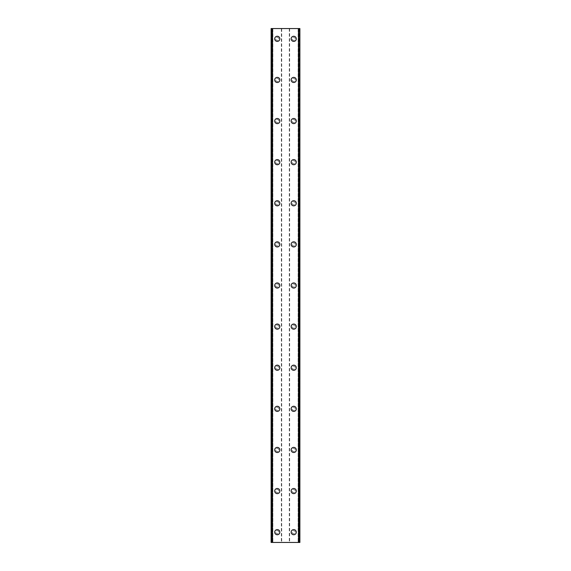 <?xml version="1.0" encoding="UTF-8"?>
<svg xmlns="http://www.w3.org/2000/svg" width="571" height="571" viewBox="0 0 571 571"><rect width="100%" height="100%" fill="white"/><g stroke="black" fill="none" stroke-linecap="round" stroke-linejoin="round"><path stroke-width="0.43" stroke-dasharray="2.85 2.14" d="M278.819 532.172A1.542 1.542 0 0 0 277.278 530.63A1.542 1.542 0 0 0 275.736 532.172A1.542 1.542 0 0 0 277.278 533.714A1.542 1.542 0 0 0 278.819 532.172A1.542 1.542 0 0 0 277.278 530.63A1.542 1.542 0 0 0 275.736 532.172A1.542 1.542 0 0 0 277.278 533.714A1.542 1.542 0 0 0 278.819 532.172M274.708 532.172A2.57 2.57 0 0 1 277.278 529.602A2.57 2.57 0 0 1 279.847 532.172A2.57 2.57 0 0 0 277.278 529.602A2.57 2.57 0 0 0 274.708 532.172A2.57 2.57 0 0 0 277.278 534.741A2.57 2.57 0 0 0 279.847 532.172A2.57 2.57 0 0 0 277.278 529.602A2.57 2.57 0 0 0 274.708 532.172A2.57 2.57 0 0 0 277.278 534.741A2.57 2.57 0 0 0 279.847 532.172A2.57 2.57 0 0 1 277.278 534.741A2.57 2.57 0 0 1 274.708 532.172M278.819 491.06A1.542 1.542 0 0 0 277.278 489.518A1.542 1.542 0 0 0 275.736 491.06A1.542 1.542 0 0 0 277.278 492.602A1.542 1.542 0 0 0 278.819 491.06A1.542 1.542 0 0 0 277.278 489.518A1.542 1.542 0 0 0 275.736 491.06A1.542 1.542 0 0 0 277.278 492.602A1.542 1.542 0 0 0 278.819 491.06M274.708 491.06A2.57 2.57 0 0 1 277.278 488.49A2.57 2.57 0 0 1 279.847 491.06A2.57 2.57 0 0 0 277.278 488.49A2.57 2.57 0 0 0 274.708 491.06A2.57 2.57 0 0 0 277.278 493.63A2.57 2.57 0 0 0 279.847 491.06A2.57 2.57 0 0 0 277.278 488.49A2.57 2.57 0 0 0 274.708 491.06A2.57 2.57 0 0 0 277.278 493.63A2.57 2.57 0 0 0 279.847 491.06A2.57 2.57 0 0 1 277.278 493.63A2.57 2.57 0 0 1 274.708 491.06M278.819 449.948A1.542 1.542 0 0 0 277.278 448.406A1.542 1.542 0 0 0 275.736 449.948A1.542 1.542 0 0 0 277.278 451.49A1.542 1.542 0 0 0 278.819 449.948A1.542 1.542 0 0 0 277.278 448.406A1.542 1.542 0 0 0 275.736 449.948A1.542 1.542 0 0 0 277.278 451.49A1.542 1.542 0 0 0 278.819 449.948M274.708 449.948A2.57 2.57 0 0 1 277.278 447.378A2.57 2.57 0 0 1 279.847 449.948A2.57 2.57 0 0 0 277.278 447.378A2.57 2.57 0 0 0 274.708 449.948A2.57 2.57 0 0 0 277.278 452.517A2.57 2.57 0 0 0 279.847 449.948A2.57 2.57 0 0 0 277.278 447.378A2.57 2.57 0 0 0 274.708 449.948A2.57 2.57 0 0 0 277.278 452.517A2.57 2.57 0 0 0 279.847 449.948A2.57 2.57 0 0 1 277.278 452.517A2.57 2.57 0 0 1 274.708 449.948M278.819 408.836A1.542 1.542 0 0 0 277.278 407.294A1.542 1.542 0 0 0 275.736 408.836A1.542 1.542 0 0 0 277.278 410.378A1.542 1.542 0 0 0 278.819 408.836A1.542 1.542 0 0 0 277.278 407.294A1.542 1.542 0 0 0 275.736 408.836A1.542 1.542 0 0 0 277.278 410.378A1.542 1.542 0 0 0 278.819 408.836M274.708 408.836A2.57 2.57 0 0 1 277.278 406.267A2.57 2.57 0 0 1 279.847 408.836A2.57 2.57 0 0 0 277.278 406.267A2.57 2.57 0 0 0 274.708 408.836A2.57 2.57 0 0 0 277.278 411.405A2.57 2.57 0 0 0 279.847 408.836A2.57 2.57 0 0 0 277.278 406.267A2.57 2.57 0 0 0 274.708 408.836A2.57 2.57 0 0 0 277.278 411.405A2.57 2.57 0 0 0 279.847 408.836A2.57 2.57 0 0 1 277.278 411.405A2.57 2.57 0 0 1 274.708 408.836M278.819 367.724A1.542 1.542 0 0 0 277.278 366.182A1.542 1.542 0 0 0 275.736 367.724A1.542 1.542 0 0 0 277.278 369.266A1.542 1.542 0 0 0 278.819 367.724A1.542 1.542 0 0 0 277.278 366.182A1.542 1.542 0 0 0 275.736 367.724A1.542 1.542 0 0 0 277.278 369.266A1.542 1.542 0 0 0 278.819 367.724M274.708 367.724A2.57 2.57 0 0 1 277.278 365.155A2.57 2.57 0 0 1 279.847 367.724A2.57 2.57 0 0 0 277.278 365.155A2.57 2.57 0 0 0 274.708 367.724A2.57 2.57 0 0 0 277.278 370.293A2.57 2.57 0 0 0 279.847 367.724A2.57 2.57 0 0 0 277.278 365.155A2.57 2.57 0 0 0 274.708 367.724A2.57 2.57 0 0 0 277.278 370.293A2.57 2.57 0 0 0 279.847 367.724A2.57 2.57 0 0 1 277.278 370.293A2.57 2.57 0 0 1 274.708 367.724M278.819 326.612A1.542 1.542 0 0 0 277.278 325.07A1.542 1.542 0 0 0 275.736 326.612A1.542 1.542 0 0 0 277.278 328.154A1.542 1.542 0 0 0 278.819 326.612A1.542 1.542 0 0 0 277.278 325.07A1.542 1.542 0 0 0 275.736 326.612A1.542 1.542 0 0 0 277.278 328.154A1.542 1.542 0 0 0 278.819 326.612M274.708 326.612A2.57 2.57 0 0 1 277.278 324.043A2.57 2.57 0 0 1 279.847 326.612A2.57 2.57 0 0 0 277.278 324.043A2.57 2.57 0 0 0 274.708 326.612A2.57 2.57 0 0 0 277.278 329.181A2.57 2.57 0 0 0 279.847 326.612A2.57 2.57 0 0 0 277.278 324.043A2.57 2.57 0 0 0 274.708 326.612A2.57 2.57 0 0 0 277.278 329.181A2.57 2.57 0 0 0 279.847 326.612A2.57 2.57 0 0 1 277.278 329.181A2.57 2.57 0 0 1 274.708 326.612M278.819 285.5A1.542 1.542 0 0 0 277.278 283.958A1.542 1.542 0 0 0 275.736 285.5A1.542 1.542 0 0 0 277.278 287.042A1.542 1.542 0 0 0 278.819 285.5A1.542 1.542 0 0 0 277.278 283.958A1.542 1.542 0 0 0 275.736 285.5A1.542 1.542 0 0 0 277.278 287.042A1.542 1.542 0 0 0 278.819 285.5M274.708 285.5A2.57 2.57 0 0 1 277.278 282.93A2.57 2.57 0 0 1 279.847 285.5A2.57 2.57 0 0 0 277.278 282.93A2.57 2.57 0 0 0 274.708 285.5A2.57 2.57 0 0 0 277.278 288.07A2.57 2.57 0 0 0 279.847 285.5A2.57 2.57 0 0 0 277.278 282.93A2.57 2.57 0 0 0 274.708 285.5A2.57 2.57 0 0 0 277.278 288.07A2.57 2.57 0 0 0 279.847 285.5A2.57 2.57 0 0 1 277.278 288.07A2.57 2.57 0 0 1 274.708 285.5M278.819 244.388A1.542 1.542 0 0 0 277.278 242.846A1.542 1.542 0 0 0 275.736 244.388A1.542 1.542 0 0 0 277.278 245.93A1.542 1.542 0 0 0 278.819 244.388A1.542 1.542 0 0 0 277.278 242.846A1.542 1.542 0 0 0 275.736 244.388A1.542 1.542 0 0 0 277.278 245.93A1.542 1.542 0 0 0 278.819 244.388M274.708 244.388A2.57 2.57 0 0 1 277.278 241.819A2.57 2.57 0 0 1 279.847 244.388A2.57 2.57 0 0 0 277.278 241.819A2.57 2.57 0 0 0 274.708 244.388A2.57 2.57 0 0 0 277.278 246.958A2.57 2.57 0 0 0 279.847 244.388A2.57 2.57 0 0 0 277.278 241.819A2.57 2.57 0 0 0 274.708 244.388A2.57 2.57 0 0 0 277.278 246.958A2.57 2.57 0 0 0 279.847 244.388A2.57 2.57 0 0 1 277.278 246.958A2.57 2.57 0 0 1 274.708 244.388M278.819 203.276A1.542 1.542 0 0 0 277.278 201.734A1.542 1.542 0 0 0 275.736 203.276A1.542 1.542 0 0 0 277.278 204.818A1.542 1.542 0 0 0 278.819 203.276A1.542 1.542 0 0 0 277.278 201.734A1.542 1.542 0 0 0 275.736 203.276A1.542 1.542 0 0 0 277.278 204.818A1.542 1.542 0 0 0 278.819 203.276M274.708 203.276A2.57 2.57 0 0 1 277.278 200.706A2.57 2.57 0 0 1 279.847 203.276A2.57 2.57 0 0 0 277.278 200.706A2.57 2.57 0 0 0 274.708 203.276A2.57 2.57 0 0 0 277.278 205.845A2.57 2.57 0 0 0 279.847 203.276A2.57 2.57 0 0 0 277.278 200.706A2.57 2.57 0 0 0 274.708 203.276A2.57 2.57 0 0 0 277.278 205.845A2.57 2.57 0 0 0 279.847 203.276A2.57 2.57 0 0 1 277.278 205.845A2.57 2.57 0 0 1 274.708 203.276M278.819 162.164A1.542 1.542 0 0 0 277.278 160.622A1.542 1.542 0 0 0 275.736 162.164A1.542 1.542 0 0 0 277.278 163.706A1.542 1.542 0 0 0 278.819 162.164A1.542 1.542 0 0 0 277.278 160.622A1.542 1.542 0 0 0 275.736 162.164A1.542 1.542 0 0 0 277.278 163.706A1.542 1.542 0 0 0 278.819 162.164M274.708 162.164A2.57 2.57 0 0 1 277.278 159.594A2.57 2.57 0 0 1 279.847 162.164A2.57 2.57 0 0 0 277.278 159.594A2.57 2.57 0 0 0 274.708 162.164A2.57 2.57 0 0 0 277.278 164.734A2.57 2.57 0 0 0 279.847 162.164A2.57 2.57 0 0 0 277.278 159.594A2.57 2.57 0 0 0 274.708 162.164A2.57 2.57 0 0 0 277.278 164.734A2.57 2.57 0 0 0 279.847 162.164A2.57 2.57 0 0 1 277.278 164.734A2.57 2.57 0 0 1 274.708 162.164M278.819 121.052A1.542 1.542 0 0 0 277.278 119.51A1.542 1.542 0 0 0 275.736 121.052A1.542 1.542 0 0 0 277.278 122.594A1.542 1.542 0 0 0 278.819 121.052A1.542 1.542 0 0 0 277.278 119.51A1.542 1.542 0 0 0 275.736 121.052A1.542 1.542 0 0 0 277.278 122.594A1.542 1.542 0 0 0 278.819 121.052M274.708 121.052A2.57 2.57 0 0 1 277.278 118.483A2.57 2.57 0 0 1 279.847 121.052A2.57 2.57 0 0 0 277.278 118.483A2.57 2.57 0 0 0 274.708 121.052A2.57 2.57 0 0 0 277.278 123.621A2.57 2.57 0 0 0 279.847 121.052A2.57 2.57 0 0 0 277.278 118.483A2.57 2.57 0 0 0 274.708 121.052A2.57 2.57 0 0 0 277.278 123.621A2.57 2.57 0 0 0 279.847 121.052A2.57 2.57 0 0 1 277.278 123.621A2.57 2.57 0 0 1 274.708 121.052M278.819 79.94A1.542 1.542 0 0 0 277.278 78.398A1.542 1.542 0 0 0 275.736 79.94A1.542 1.542 0 0 0 277.278 81.482A1.542 1.542 0 0 0 278.819 79.94A1.542 1.542 0 0 0 277.278 78.398A1.542 1.542 0 0 0 275.736 79.94A1.542 1.542 0 0 0 277.278 81.482A1.542 1.542 0 0 0 278.819 79.94M274.708 79.94A2.57 2.57 0 0 1 277.278 77.371A2.57 2.57 0 0 1 279.847 79.94A2.57 2.57 0 0 0 277.278 77.371A2.57 2.57 0 0 0 274.708 79.94A2.57 2.57 0 0 0 277.278 82.509A2.57 2.57 0 0 0 279.847 79.94A2.57 2.57 0 0 0 277.278 77.371A2.57 2.57 0 0 0 274.708 79.94A2.57 2.57 0 0 0 277.278 82.509A2.57 2.57 0 0 0 279.847 79.94A2.57 2.57 0 0 1 277.278 82.509A2.57 2.57 0 0 1 274.708 79.94M278.819 38.828A1.542 1.542 0 0 0 277.278 37.286A1.542 1.542 0 0 0 275.736 38.828A1.542 1.542 0 0 0 277.278 40.37A1.542 1.542 0 0 0 278.819 38.828A1.542 1.542 0 0 0 277.278 37.286A1.542 1.542 0 0 0 275.736 38.828A1.542 1.542 0 0 0 277.278 40.37A1.542 1.542 0 0 0 278.819 38.828M274.708 38.828A2.57 2.57 0 0 1 277.278 36.258A2.57 2.57 0 0 1 279.847 38.828A2.57 2.57 0 0 0 277.278 36.258A2.57 2.57 0 0 0 274.708 38.828A2.57 2.57 0 0 0 277.278 41.398A2.57 2.57 0 0 0 279.847 38.828A2.57 2.57 0 0 0 277.278 36.258A2.57 2.57 0 0 0 274.708 38.828A2.57 2.57 0 0 0 277.278 41.398A2.57 2.57 0 0 0 279.847 38.828A2.57 2.57 0 0 1 277.278 41.398A2.57 2.57 0 0 1 274.708 38.828M295.264 532.172A1.542 1.542 0 0 0 293.722 530.63A1.542 1.542 0 0 0 292.181 532.172A1.542 1.542 0 0 0 293.722 533.714A1.542 1.542 0 0 0 295.264 532.172A1.542 1.542 0 0 0 293.722 530.63A1.542 1.542 0 0 0 292.181 532.172A1.542 1.542 0 0 0 293.722 533.714A1.542 1.542 0 0 0 295.264 532.172M291.153 532.172A2.57 2.57 0 0 1 293.722 529.602A2.57 2.57 0 0 1 296.292 532.172A2.57 2.57 0 0 0 293.722 529.602A2.57 2.57 0 0 0 291.153 532.172A2.57 2.57 0 0 0 293.722 534.741A2.57 2.57 0 0 0 296.292 532.172A2.57 2.57 0 0 0 293.722 529.602A2.57 2.57 0 0 0 291.153 532.172A2.57 2.57 0 0 0 293.722 534.741A2.57 2.57 0 0 0 296.292 532.172A2.57 2.57 0 0 1 293.722 534.741A2.57 2.57 0 0 1 291.153 532.172M295.264 491.06A1.542 1.542 0 0 0 293.722 489.518A1.542 1.542 0 0 0 292.181 491.06A1.542 1.542 0 0 0 293.722 492.602A1.542 1.542 0 0 0 295.264 491.06A1.542 1.542 0 0 0 293.722 489.518A1.542 1.542 0 0 0 292.181 491.06A1.542 1.542 0 0 0 293.722 492.602A1.542 1.542 0 0 0 295.264 491.06M291.153 491.06A2.57 2.57 0 0 1 293.722 488.49A2.57 2.57 0 0 1 296.292 491.06A2.57 2.57 0 0 0 293.722 488.49A2.57 2.57 0 0 0 291.153 491.06A2.57 2.57 0 0 0 293.722 493.63A2.57 2.57 0 0 0 296.292 491.06A2.57 2.57 0 0 0 293.722 488.49A2.57 2.57 0 0 0 291.153 491.06A2.57 2.57 0 0 0 293.722 493.63A2.57 2.57 0 0 0 296.292 491.06A2.57 2.57 0 0 1 293.722 493.63A2.57 2.57 0 0 1 291.153 491.06M295.264 449.948A1.542 1.542 0 0 0 293.722 448.406A1.542 1.542 0 0 0 292.181 449.948A1.542 1.542 0 0 0 293.722 451.49A1.542 1.542 0 0 0 295.264 449.948A1.542 1.542 0 0 0 293.722 448.406A1.542 1.542 0 0 0 292.181 449.948A1.542 1.542 0 0 0 293.722 451.49A1.542 1.542 0 0 0 295.264 449.948M291.153 449.948A2.57 2.57 0 0 1 293.722 447.378A2.57 2.57 0 0 1 296.292 449.948A2.57 2.57 0 0 0 293.722 447.378A2.57 2.57 0 0 0 291.153 449.948A2.57 2.57 0 0 0 293.722 452.517A2.57 2.57 0 0 0 296.292 449.948A2.57 2.57 0 0 0 293.722 447.378A2.57 2.57 0 0 0 291.153 449.948A2.57 2.57 0 0 0 293.722 452.517A2.57 2.57 0 0 0 296.292 449.948A2.57 2.57 0 0 1 293.722 452.517A2.57 2.57 0 0 1 291.153 449.948M295.264 408.836A1.542 1.542 0 0 0 293.722 407.294A1.542 1.542 0 0 0 292.181 408.836A1.542 1.542 0 0 0 293.722 410.378A1.542 1.542 0 0 0 295.264 408.836A1.542 1.542 0 0 0 293.722 407.294A1.542 1.542 0 0 0 292.181 408.836A1.542 1.542 0 0 0 293.722 410.378A1.542 1.542 0 0 0 295.264 408.836M291.153 408.836A2.57 2.57 0 0 1 293.722 406.267A2.57 2.57 0 0 1 296.292 408.836A2.57 2.57 0 0 0 293.722 406.267A2.57 2.57 0 0 0 291.153 408.836A2.57 2.57 0 0 0 293.722 411.405A2.57 2.57 0 0 0 296.292 408.836A2.57 2.57 0 0 0 293.722 406.267A2.57 2.57 0 0 0 291.153 408.836A2.57 2.57 0 0 0 293.722 411.405A2.57 2.57 0 0 0 296.292 408.836A2.57 2.57 0 0 1 293.722 411.405A2.57 2.57 0 0 1 291.153 408.836M295.264 367.724A1.542 1.542 0 0 0 293.722 366.182A1.542 1.542 0 0 0 292.181 367.724A1.542 1.542 0 0 0 293.722 369.266A1.542 1.542 0 0 0 295.264 367.724A1.542 1.542 0 0 0 293.722 366.182A1.542 1.542 0 0 0 292.181 367.724A1.542 1.542 0 0 0 293.722 369.266A1.542 1.542 0 0 0 295.264 367.724M291.153 367.724A2.57 2.57 0 0 1 293.722 365.155A2.57 2.57 0 0 1 296.292 367.724A2.57 2.57 0 0 0 293.722 365.155A2.57 2.57 0 0 0 291.153 367.724A2.57 2.57 0 0 0 293.722 370.293A2.57 2.57 0 0 0 296.292 367.724A2.57 2.57 0 0 0 293.722 365.155A2.57 2.57 0 0 0 291.153 367.724A2.57 2.57 0 0 0 293.722 370.293A2.57 2.57 0 0 0 296.292 367.724A2.57 2.57 0 0 1 293.722 370.293A2.57 2.57 0 0 1 291.153 367.724M295.264 326.612A1.542 1.542 0 0 0 293.722 325.07A1.542 1.542 0 0 0 292.181 326.612A1.542 1.542 0 0 0 293.722 328.154A1.542 1.542 0 0 0 295.264 326.612A1.542 1.542 0 0 0 293.722 325.07A1.542 1.542 0 0 0 292.181 326.612A1.542 1.542 0 0 0 293.722 328.154A1.542 1.542 0 0 0 295.264 326.612M291.153 326.612A2.57 2.57 0 0 1 293.722 324.043A2.57 2.57 0 0 1 296.292 326.612A2.57 2.57 0 0 0 293.722 324.043A2.57 2.57 0 0 0 291.153 326.612A2.57 2.57 0 0 0 293.722 329.181A2.57 2.57 0 0 0 296.292 326.612A2.57 2.57 0 0 0 293.722 324.043A2.57 2.57 0 0 0 291.153 326.612A2.57 2.57 0 0 0 293.722 329.181A2.57 2.57 0 0 0 296.292 326.612A2.57 2.57 0 0 1 293.722 329.181A2.57 2.57 0 0 1 291.153 326.612M295.264 285.5A1.542 1.542 0 0 0 293.722 283.958A1.542 1.542 0 0 0 292.181 285.5A1.542 1.542 0 0 0 293.722 287.042A1.542 1.542 0 0 0 295.264 285.5A1.542 1.542 0 0 0 293.722 283.958A1.542 1.542 0 0 0 292.181 285.5A1.542 1.542 0 0 0 293.722 287.042A1.542 1.542 0 0 0 295.264 285.5M291.153 285.5A2.57 2.57 0 0 1 293.722 282.93A2.57 2.57 0 0 1 296.292 285.5A2.57 2.57 0 0 0 293.722 282.93A2.57 2.57 0 0 0 291.153 285.5A2.57 2.57 0 0 0 293.722 288.07A2.57 2.57 0 0 0 296.292 285.5A2.57 2.57 0 0 0 293.722 282.93A2.57 2.57 0 0 0 291.153 285.5A2.57 2.57 0 0 0 293.722 288.07A2.57 2.57 0 0 0 296.292 285.5A2.57 2.57 0 0 1 293.722 288.07A2.57 2.57 0 0 1 291.153 285.5M295.264 244.388A1.542 1.542 0 0 0 293.722 242.846A1.542 1.542 0 0 0 292.181 244.388A1.542 1.542 0 0 0 293.722 245.93A1.542 1.542 0 0 0 295.264 244.388A1.542 1.542 0 0 0 293.722 242.846A1.542 1.542 0 0 0 292.181 244.388A1.542 1.542 0 0 0 293.722 245.93A1.542 1.542 0 0 0 295.264 244.388M291.153 244.388A2.57 2.57 0 0 1 293.722 241.819A2.57 2.57 0 0 1 296.292 244.388A2.57 2.57 0 0 0 293.722 241.819A2.57 2.57 0 0 0 291.153 244.388A2.57 2.57 0 0 0 293.722 246.958A2.57 2.57 0 0 0 296.292 244.388A2.57 2.57 0 0 0 293.722 241.819A2.57 2.57 0 0 0 291.153 244.388A2.57 2.57 0 0 0 293.722 246.958A2.57 2.57 0 0 0 296.292 244.388A2.57 2.57 0 0 1 293.722 246.958A2.57 2.57 0 0 1 291.153 244.388M295.264 203.276A1.542 1.542 0 0 0 293.722 201.734A1.542 1.542 0 0 0 292.181 203.276A1.542 1.542 0 0 0 293.722 204.818A1.542 1.542 0 0 0 295.264 203.276A1.542 1.542 0 0 0 293.722 201.734A1.542 1.542 0 0 0 292.181 203.276A1.542 1.542 0 0 0 293.722 204.818A1.542 1.542 0 0 0 295.264 203.276M291.153 203.276A2.57 2.57 0 0 1 293.722 200.706A2.57 2.57 0 0 1 296.292 203.276A2.57 2.57 0 0 0 293.722 200.706A2.57 2.57 0 0 0 291.153 203.276A2.57 2.57 0 0 0 293.722 205.845A2.57 2.57 0 0 0 296.292 203.276A2.57 2.57 0 0 0 293.722 200.706A2.57 2.57 0 0 0 291.153 203.276A2.57 2.57 0 0 0 293.722 205.845A2.57 2.57 0 0 0 296.292 203.276A2.57 2.57 0 0 1 293.722 205.845A2.57 2.57 0 0 1 291.153 203.276M295.264 162.164A1.542 1.542 0 0 0 293.722 160.622A1.542 1.542 0 0 0 292.181 162.164A1.542 1.542 0 0 0 293.722 163.706A1.542 1.542 0 0 0 295.264 162.164A1.542 1.542 0 0 0 293.722 160.622A1.542 1.542 0 0 0 292.181 162.164A1.542 1.542 0 0 0 293.722 163.706A1.542 1.542 0 0 0 295.264 162.164M291.153 162.164A2.57 2.57 0 0 1 293.722 159.594A2.57 2.57 0 0 1 296.292 162.164A2.57 2.57 0 0 0 293.722 159.594A2.57 2.57 0 0 0 291.153 162.164A2.57 2.57 0 0 0 293.722 164.734A2.57 2.57 0 0 0 296.292 162.164A2.57 2.57 0 0 0 293.722 159.594A2.57 2.57 0 0 0 291.153 162.164A2.57 2.57 0 0 0 293.722 164.734A2.57 2.57 0 0 0 296.292 162.164A2.57 2.57 0 0 1 293.722 164.734A2.57 2.57 0 0 1 291.153 162.164M295.264 121.052A1.542 1.542 0 0 0 293.722 119.51A1.542 1.542 0 0 0 292.181 121.052A1.542 1.542 0 0 0 293.722 122.594A1.542 1.542 0 0 0 295.264 121.052A1.542 1.542 0 0 0 293.722 119.51A1.542 1.542 0 0 0 292.181 121.052A1.542 1.542 0 0 0 293.722 122.594A1.542 1.542 0 0 0 295.264 121.052M291.153 121.052A2.57 2.57 0 0 1 293.722 118.483A2.57 2.57 0 0 1 296.292 121.052A2.57 2.57 0 0 0 293.722 118.483A2.57 2.57 0 0 0 291.153 121.052A2.57 2.57 0 0 0 293.722 123.621A2.57 2.57 0 0 0 296.292 121.052A2.57 2.57 0 0 0 293.722 118.483A2.57 2.57 0 0 0 291.153 121.052A2.57 2.57 0 0 0 293.722 123.621A2.57 2.57 0 0 0 296.292 121.052A2.57 2.57 0 0 1 293.722 123.621A2.57 2.57 0 0 1 291.153 121.052M295.264 79.94A1.542 1.542 0 0 0 293.722 78.398A1.542 1.542 0 0 0 292.181 79.94A1.542 1.542 0 0 0 293.722 81.482A1.542 1.542 0 0 0 295.264 79.94A1.542 1.542 0 0 0 293.722 78.398A1.542 1.542 0 0 0 292.181 79.94A1.542 1.542 0 0 0 293.722 81.482A1.542 1.542 0 0 0 295.264 79.94M291.153 79.94A2.57 2.57 0 0 1 293.722 77.371A2.57 2.57 0 0 1 296.292 79.94A2.57 2.57 0 0 0 293.722 77.371A2.57 2.57 0 0 0 291.153 79.94A2.57 2.57 0 0 0 293.722 82.509A2.57 2.57 0 0 0 296.292 79.94A2.57 2.57 0 0 0 293.722 77.371A2.57 2.57 0 0 0 291.153 79.94A2.57 2.57 0 0 0 293.722 82.509A2.57 2.57 0 0 0 296.292 79.94A2.57 2.57 0 0 1 293.722 82.509A2.57 2.57 0 0 1 291.153 79.94M295.264 38.828A1.542 1.542 0 0 0 293.722 37.286A1.542 1.542 0 0 0 292.181 38.828A1.542 1.542 0 0 0 293.722 40.37A1.542 1.542 0 0 0 295.264 38.828A1.542 1.542 0 0 0 293.722 37.286A1.542 1.542 0 0 0 292.181 38.828A1.542 1.542 0 0 0 293.722 40.37A1.542 1.542 0 0 0 295.264 38.828M291.153 38.828A2.57 2.57 0 0 1 293.722 36.258A2.57 2.57 0 0 1 296.292 38.828A2.57 2.57 0 0 0 293.722 36.258A2.57 2.57 0 0 0 291.153 38.828A2.57 2.57 0 0 0 293.722 41.398A2.57 2.57 0 0 0 296.292 38.828A2.57 2.57 0 0 0 293.722 36.258A2.57 2.57 0 0 0 291.153 38.828A2.57 2.57 0 0 0 293.722 41.398A2.57 2.57 0 0 0 296.292 38.828A2.57 2.57 0 0 1 293.722 41.398A2.57 2.57 0 0 1 291.153 38.828M286.878 28.55L285.843 28.55L286.878 28.55M285.843 28.55L287.006 28.55L285.843 28.55M284.872 28.55L283.773 28.55L284.872 28.55M283.773 28.55L285.157 28.55L283.773 28.55M281.696 28.55L299.889 28.55L298.419 28.55L298.419 542.45L271.111 542.45L272.874 542.45L271.111 542.45L271.111 28.55L281.696 28.55L281.696 542.45M271.289 28.55L272.874 28.55L271.111 28.55L271.289 542.45M272.089 28.55L272.089 542.45M298.911 28.55L298.911 542.45M298.419 28.55L299.889 28.55L299.889 542.45L298.419 542.45M284.122 542.45L285.157 542.45L284.122 542.45M285.157 542.45L283.994 542.45L285.157 542.45M289.304 28.55L289.304 542.45M281.36 28.55L281.36 542.45M271.932 28.55L271.932 542.45M271.111 28.55L271.111 542.45L271.111 28.55M272.581 28.55L272.581 542.45M272.874 28.55L272.874 542.45L272.874 28.55M272.674 28.55L272.674 542.45M272.231 28.55L272.231 542.45M299.711 28.55L299.711 542.45M298.769 28.55L298.769 542.45M298.326 28.55L298.326 542.45M298.126 28.55L298.126 542.45L298.126 28.55M299.889 28.55L299.889 542.45L299.889 28.55M299.068 28.55L299.068 542.45M289.64 28.55L289.64 542.45M271.396 28.55L271.396 542.45M272.431 28.55L272.431 542.45M298.569 28.55L298.569 542.45M299.604 28.55L299.604 542.45"/><path stroke-width="0.86" d="M274.708 532.172A2.57 2.57 0 0 1 277.278 529.602A2.57 2.57 0 0 1 279.847 532.172A2.57 2.57 0 0 1 277.278 534.741A2.57 2.57 0 0 1 274.708 532.172M274.708 491.06A2.57 2.57 0 0 1 277.278 488.49A2.57 2.57 0 0 1 279.847 491.06A2.57 2.57 0 0 1 277.278 493.63A2.57 2.57 0 0 1 274.708 491.06M274.708 449.948A2.57 2.57 0 0 1 277.278 447.378A2.57 2.57 0 0 1 279.847 449.948A2.57 2.57 0 0 1 277.278 452.517A2.57 2.57 0 0 1 274.708 449.948M274.708 408.836A2.57 2.57 0 0 1 277.278 406.267A2.57 2.57 0 0 1 279.847 408.836A2.57 2.57 0 0 1 277.278 411.405A2.57 2.57 0 0 1 274.708 408.836M274.708 367.724A2.57 2.57 0 0 1 277.278 365.155A2.57 2.57 0 0 1 279.847 367.724A2.57 2.57 0 0 1 277.278 370.293A2.57 2.57 0 0 1 274.708 367.724M274.708 326.612A2.57 2.57 0 0 1 277.278 324.043A2.57 2.57 0 0 1 279.847 326.612A2.57 2.57 0 0 1 277.278 329.181A2.57 2.57 0 0 1 274.708 326.612M274.708 285.5A2.57 2.57 0 0 1 277.278 282.93A2.57 2.57 0 0 1 279.847 285.5A2.57 2.57 0 0 1 277.278 288.07A2.57 2.57 0 0 1 274.708 285.5M274.708 244.388A2.57 2.57 0 0 1 277.278 241.819A2.57 2.57 0 0 1 279.847 244.388A2.57 2.57 0 0 1 277.278 246.958A2.57 2.57 0 0 1 274.708 244.388M274.708 203.276A2.57 2.57 0 0 1 277.278 200.706A2.57 2.57 0 0 1 279.847 203.276A2.57 2.57 0 0 1 277.278 205.845A2.57 2.57 0 0 1 274.708 203.276M274.708 162.164A2.57 2.57 0 0 1 277.278 159.594A2.57 2.57 0 0 1 279.847 162.164A2.57 2.57 0 0 1 277.278 164.734A2.57 2.57 0 0 1 274.708 162.164M274.708 121.052A2.57 2.57 0 0 1 277.278 118.483A2.57 2.57 0 0 1 279.847 121.052A2.57 2.57 0 0 1 277.278 123.621A2.57 2.57 0 0 1 274.708 121.052M274.708 79.94A2.57 2.57 0 0 1 277.278 77.371A2.57 2.57 0 0 1 279.847 79.94A2.57 2.57 0 0 1 277.278 82.509A2.57 2.57 0 0 1 274.708 79.94M274.708 38.828A2.57 2.57 0 0 1 277.278 36.258A2.57 2.57 0 0 1 279.847 38.828A2.57 2.57 0 0 1 277.278 41.398A2.57 2.57 0 0 1 274.708 38.828M291.153 532.172A2.57 2.57 0 0 1 293.722 529.602A2.57 2.57 0 0 1 296.292 532.172A2.57 2.57 0 0 1 293.722 534.741A2.57 2.57 0 0 1 291.153 532.172M291.153 491.06A2.57 2.57 0 0 1 293.722 488.49A2.57 2.57 0 0 1 296.292 491.06A2.57 2.57 0 0 1 293.722 493.63A2.57 2.57 0 0 1 291.153 491.06M291.153 449.948A2.57 2.57 0 0 1 293.722 447.378A2.57 2.57 0 0 1 296.292 449.948A2.57 2.57 0 0 1 293.722 452.517A2.57 2.57 0 0 1 291.153 449.948M291.153 408.836A2.57 2.57 0 0 1 293.722 406.267A2.57 2.57 0 0 1 296.292 408.836A2.57 2.57 0 0 1 293.722 411.405A2.57 2.57 0 0 1 291.153 408.836M291.153 367.724A2.57 2.57 0 0 1 293.722 365.155A2.57 2.57 0 0 1 296.292 367.724A2.57 2.57 0 0 1 293.722 370.293A2.57 2.57 0 0 1 291.153 367.724M291.153 326.612A2.57 2.57 0 0 1 293.722 324.043A2.57 2.57 0 0 1 296.292 326.612A2.57 2.57 0 0 1 293.722 329.181A2.57 2.57 0 0 1 291.153 326.612M291.153 285.5A2.57 2.57 0 0 1 293.722 282.93A2.57 2.57 0 0 1 296.292 285.5A2.57 2.57 0 0 1 293.722 288.07A2.57 2.57 0 0 1 291.153 285.5M291.153 244.388A2.57 2.57 0 0 1 293.722 241.819A2.57 2.57 0 0 1 296.292 244.388A2.57 2.57 0 0 1 293.722 246.958A2.57 2.57 0 0 1 291.153 244.388M291.153 203.276A2.57 2.57 0 0 1 293.722 200.706A2.57 2.57 0 0 1 296.292 203.276A2.57 2.57 0 0 1 293.722 205.845A2.57 2.57 0 0 1 291.153 203.276M291.153 162.164A2.57 2.57 0 0 1 293.722 159.594A2.57 2.57 0 0 1 296.292 162.164A2.57 2.57 0 0 1 293.722 164.734A2.57 2.57 0 0 1 291.153 162.164M291.153 121.052A2.57 2.57 0 0 1 293.722 118.483A2.57 2.57 0 0 1 296.292 121.052A2.57 2.57 0 0 1 293.722 123.621A2.57 2.57 0 0 1 291.153 121.052M291.153 79.94A2.57 2.57 0 0 1 293.722 77.371A2.57 2.57 0 0 1 296.292 79.94A2.57 2.57 0 0 1 293.722 82.509A2.57 2.57 0 0 1 291.153 79.94M291.153 38.828A2.57 2.57 0 0 1 293.722 36.258A2.57 2.57 0 0 1 296.292 38.828A2.57 2.57 0 0 1 293.722 41.398A2.57 2.57 0 0 1 291.153 38.828M299.746 28.55L271.111 28.55L271.111 542.45L299.889 542.45L299.889 28.55L299.746 542.45M272.089 28.55L272.089 542.45L272.089 28.55M299.889 28.55L299.889 542.45M298.911 542.45L298.911 28.55L298.911 542.45M271.111 542.45L271.111 28.55M271.254 28.55L271.254 542.45M272.488 28.55L272.488 542.45M298.512 28.55L298.512 542.45M272.146 28.55L272.146 542.45M298.854 28.55L298.854 542.45"/></g></svg>
